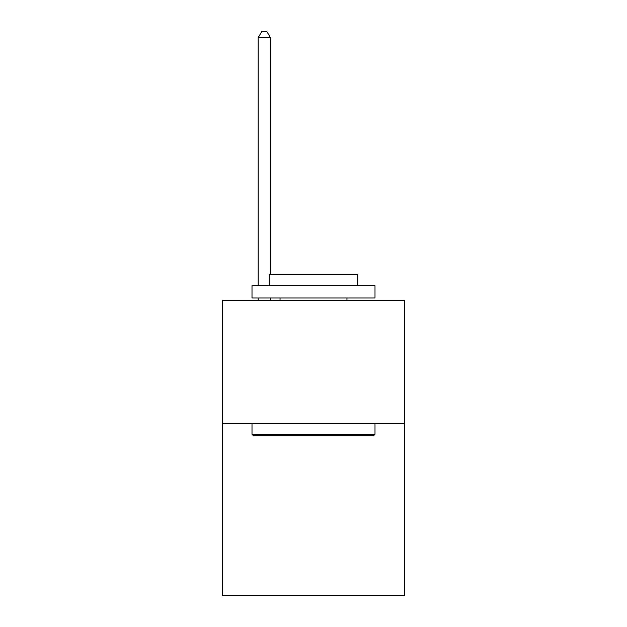 <?xml version="1.0" encoding="UTF-8"?>
<svg xmlns="http://www.w3.org/2000/svg" width="627" height="627" viewBox="0 0 627 627"><rect width="100%" height="100%" fill="white"/><g stroke="black" fill="none" stroke-linecap="round" stroke-linejoin="round"><path stroke-width="0.94" d="M404.517 423.46L404.517 595.65L222.483 595.65L222.483 300.466L404.517 300.466L404.517 423.46L222.483 423.46M253.48 435.757L251.999 434.284L375.001 434.284L373.52 435.757L253.48 435.757M375.001 285.7L375.001 298.005L251.999 298.005L251.999 285.7L375.001 285.7M269.218 285.7L269.218 274.391L357.782 274.391L357.782 285.7M375.001 423.46L375.001 434.284M251.999 423.46L251.999 434.284M346.958 298.005L346.958 300.466M280.042 298.005L280.042 300.466M270.449 274.391L270.449 37.745L258.152 37.745L258.152 285.7M258.152 298.005L258.152 300.466M270.449 298.005L270.449 300.466M258.152 37.745L261.843 31.35L266.765 31.35L270.449 37.745"/></g></svg>
